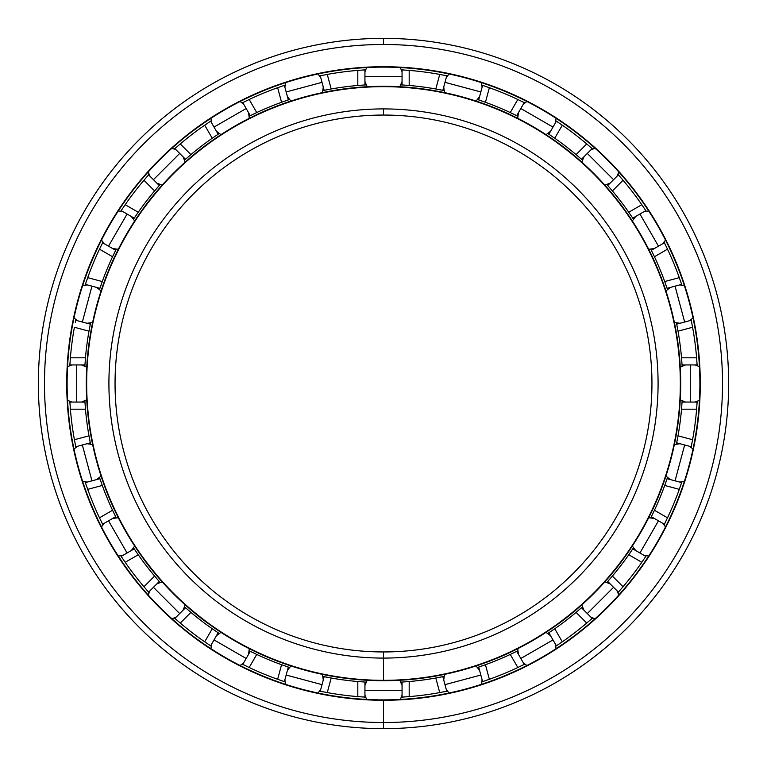 <?xml version="1.0" encoding="UTF-8"?>
<svg xmlns="http://www.w3.org/2000/svg" width="767" height="767" viewBox="0 0 767 767"><rect width="100%" height="100%" fill="white"/><g stroke="black" fill="none" stroke-linecap="round" stroke-linejoin="round"><path stroke-width="1.15" d="M383.5 115.05A268.45 268.45 0 0 0 115.05 383.5A268.45 268.45 0 0 0 383.5 651.95A268.45 268.45 0 0 1 115.05 383.5A268.45 268.45 0 0 1 383.5 115.05L383.5 108.914A274.586 274.586 0 0 0 108.914 383.5A274.586 274.586 0 0 0 383.5 658.086L383.5 651.95L383.5 658.086A274.586 274.586 0 0 1 108.914 383.5A274.586 274.586 0 0 1 383.5 108.914A274.586 274.586 0 0 1 658.086 383.5A274.586 274.586 0 0 1 383.5 658.086A274.586 274.586 0 0 0 658.086 383.5A274.586 274.586 0 0 0 383.5 108.914L383.5 115.05A268.45 268.45 0 0 1 651.95 383.5A268.45 268.45 0 0 1 383.5 651.95A268.45 268.45 0 0 0 651.95 383.5A268.45 268.45 0 0 0 383.5 115.05M383.5 651.95L383.5 680.712A297.212 297.212 0 0 0 680.712 383.5A297.212 297.212 0 0 0 383.5 86.287L383.5 86.671A296.829 296.829 0 0 1 680.329 383.5A296.829 296.829 0 0 1 383.5 680.329A296.829 296.829 0 0 1 86.671 383.5A296.829 296.829 0 0 1 383.5 86.671L383.5 86.287A297.212 297.212 0 0 1 680.712 383.5A297.212 297.212 0 0 1 383.5 680.712A297.212 297.212 0 0 1 86.287 383.5A297.212 297.212 0 0 1 383.5 86.287A297.212 297.212 0 0 0 86.287 383.5A297.212 297.212 0 0 0 383.5 680.712L383.5 680.329A296.829 296.829 0 0 0 680.329 383.5A296.829 296.829 0 0 0 383.5 86.671A296.829 296.829 0 0 0 86.671 383.5A296.829 296.829 0 0 0 383.5 680.329L383.5 680.712M383.5 67.112A316.387 316.387 0 0 0 67.112 383.5A316.387 316.387 0 0 0 383.5 699.888A316.387 316.387 0 0 1 67.112 383.5A316.387 316.387 0 0 1 383.5 67.112L383.5 66.729A316.771 316.771 0 0 0 66.729 383.5A316.771 316.771 0 0 0 383.5 700.271L383.5 700.271A316.771 316.771 0 0 1 66.729 383.5A316.771 316.771 0 0 1 383.5 66.729A316.771 316.771 0 0 1 700.271 383.5A316.771 316.771 0 0 1 383.5 700.271A316.771 316.771 0 0 0 700.271 383.5A316.771 316.771 0 0 0 383.5 66.729L383.5 67.112A316.387 316.387 0 0 1 699.888 383.5A316.387 316.387 0 0 1 383.5 699.888A316.387 316.387 0 0 0 699.888 383.5A316.387 316.387 0 0 0 383.5 67.112M383.5 699.888L383.5 728.65A345.15 345.15 0 0 0 728.65 383.5A345.15 345.15 0 0 0 383.5 38.35L383.5 44.486A339.014 339.014 0 0 1 722.514 383.5A339.014 339.014 0 0 1 383.5 722.514A339.014 339.014 0 0 1 44.486 383.5A339.014 339.014 0 0 1 383.5 44.486L383.5 38.35A345.15 345.15 0 0 1 728.65 383.5A345.15 345.15 0 0 1 383.5 728.65A345.15 345.15 0 0 1 38.35 383.5A345.15 345.15 0 0 1 383.5 38.35A345.15 345.15 0 0 0 38.35 383.5A345.15 345.15 0 0 0 383.5 728.65L383.5 722.514A339.014 339.014 0 0 0 722.514 383.5A339.014 339.014 0 0 0 383.5 44.486A339.014 339.014 0 0 0 44.486 383.5A339.014 339.014 0 0 0 383.5 722.514L383.5 728.65M690.3 364.939L690.3 402.061L690.3 364.939M684.653 444.975L675.046 480.832L684.653 444.975M658.479 520.822L639.918 552.978L658.479 520.822M613.562 587.311L587.311 613.562L613.562 587.311M552.978 639.918L520.822 658.479L552.978 639.918M480.832 675.046L444.975 684.653L480.832 675.046M402.061 690.3L364.939 690.3L402.061 690.3M322.025 684.653L286.168 675.046L322.025 684.653M246.178 658.479L214.022 639.918L246.178 658.479M179.689 613.562L153.438 587.311L179.689 613.562M127.082 552.978L108.521 520.822L127.082 552.978M91.954 480.832L82.347 444.975L91.954 480.832M76.7 402.061L76.7 364.939L76.7 402.061M82.347 322.025L91.954 286.168L82.347 322.025M108.521 246.178L127.082 214.022L108.521 246.178M153.438 179.689L179.689 153.438L153.438 179.689M214.022 127.082L246.178 108.521L214.022 127.082M286.168 91.954L322.025 82.347L286.168 91.954M364.939 76.7L402.061 76.7L364.939 76.7M444.975 82.347L480.832 91.954L444.975 82.347M520.822 108.521L552.978 127.082L520.822 108.521M587.311 153.438L613.562 179.689L587.311 153.438M639.918 214.022L658.479 246.178L639.918 214.022M675.046 286.168L684.653 322.025L675.046 286.168M401.409 697.155A314.163 314.163 0 0 0 402.061 697.117L409.185 696.609L402.061 697.117L402.061 682.055L409.185 681.527A299.13 299.13 0 0 0 435.819 678.018L442.847 676.686L446.739 691.23A314.163 314.163 0 0 0 447.382 691.096L439.731 692.591A314.163 314.163 0 0 1 409.185 696.609A314.163 314.163 0 0 0 439.731 692.591L447.382 691.096A314.163 314.163 0 0 1 446.739 691.23L442.847 676.686L442.348 676.782L444.035 676.436L435.819 678.018L439.731 692.591L435.819 678.018A299.13 299.13 0 0 1 409.185 681.527L409.185 696.609L409.185 681.527L402.061 682.055L402.061 697.117L403.96 696.992M478.713 667.069L477.544 667.463L479.193 666.916L478.694 667.079L482.596 681.623A314.163 314.163 0 0 1 481.973 681.834A314.163 314.163 0 0 0 482.596 681.623L489.356 679.294L482.596 681.623L478.704 667.079L485.444 664.721A299.13 299.13 0 0 0 510.266 654.443L516.699 651.336L524.235 664.375A314.163 314.163 0 0 0 524.82 664.088L517.811 667.511A314.163 314.163 0 0 1 489.356 679.294A314.163 314.163 0 0 0 517.811 667.511L524.82 664.088M581.07 608.106L576.075 612.402A299.13 299.13 0 0 1 554.762 628.758L547.839 633.446L549.277 632.487L548.846 632.775L556.382 645.814A314.163 314.163 0 0 1 555.835 646.178A314.163 314.163 0 0 0 556.382 645.814L562.297 641.816L556.382 645.814L548.856 632.775L554.762 628.758A299.13 299.13 0 0 0 576.075 612.402L581.482 607.732L592.134 618.384A314.163 314.163 0 0 0 592.623 617.953L586.736 623.063A314.163 314.163 0 0 1 562.297 641.816A314.163 314.163 0 0 0 586.736 623.063L592.623 617.953A314.163 314.163 0 0 1 592.134 618.384L581.482 607.732L581.108 608.068L582.393 606.927L581.098 608.078M632.468 549.316L628.758 554.762A299.13 299.13 0 0 1 612.402 576.075L607.732 581.482A299.13 299.13 0 0 1 606.927 582.393L608.078 581.098L607.732 581.482L618.384 592.134A314.163 314.163 0 0 1 617.953 592.623A314.163 314.163 0 0 0 618.384 592.134L623.063 586.736L618.384 592.134L607.732 581.482L612.402 576.075A299.13 299.13 0 0 0 628.758 554.762L632.775 548.856L645.814 556.382A314.163 314.163 0 0 0 646.178 555.835L641.816 562.297A314.163 314.163 0 0 1 623.063 586.736A314.163 314.163 0 0 0 641.816 562.297L646.178 555.835A314.163 314.163 0 0 1 645.814 556.382L632.775 548.856L632.497 549.277L633.446 547.839L632.487 549.277M664.088 524.82A314.163 314.163 0 0 0 664.375 524.235L667.511 517.811L664.375 524.235L651.336 516.699L654.443 510.266A299.13 299.13 0 0 0 664.721 485.444L679.294 489.356A314.163 314.163 0 0 1 667.511 517.811A314.163 314.163 0 0 0 679.294 489.356L681.623 482.596A314.163 314.163 0 0 0 681.834 481.973L679.294 489.356L664.721 485.444L667.079 478.704L681.623 482.596L681.834 481.973A314.163 314.163 0 0 1 681.623 482.596L667.079 478.704L664.721 485.444A299.13 299.13 0 0 1 654.443 510.266L667.511 517.811L654.443 510.266L651.336 516.699A299.13 299.13 0 0 1 650.79 517.792L651.567 516.239L651.336 516.699L664.375 524.235A314.163 314.163 0 0 1 664.088 524.82M691.096 447.382A314.163 314.163 0 0 0 691.23 446.739L692.591 439.731L691.23 446.739L676.686 442.847L691.23 446.739L691.613 444.879M682.016 402.617L681.527 409.185L696.609 409.185L681.527 409.185A299.13 299.13 0 0 1 678.018 435.819L692.591 439.731A314.163 314.163 0 0 0 696.609 409.185L697.117 402.061A314.163 314.163 0 0 0 697.155 401.409L696.609 409.185A314.163 314.163 0 0 1 692.591 439.731L678.018 435.819L676.436 444.035L678.018 435.819A299.13 299.13 0 0 0 681.527 409.185L682.055 402.061L697.117 402.061L697.155 401.409M697.155 365.591A314.163 314.163 0 0 0 697.117 364.939L696.609 357.815L697.117 364.939L682.055 364.939L681.527 357.815A299.13 299.13 0 0 0 678.018 331.181L676.686 324.153L691.23 320.261A314.163 314.163 0 0 0 691.096 319.618L692.591 327.269A314.163 314.163 0 0 1 696.609 357.815L681.527 357.815L682.055 364.939A299.13 299.13 0 0 1 682.122 366.156L682.016 364.421L682.055 364.939L697.117 364.939A314.163 314.163 0 0 1 697.155 365.591M651.586 250.799L654.443 256.734A299.13 299.13 0 0 1 664.721 281.556L667.079 288.296A299.13 299.13 0 0 1 667.463 289.456L666.916 287.807L667.079 288.306L681.623 284.404A314.163 314.163 0 0 1 681.834 285.027A314.163 314.163 0 0 0 681.623 284.404L679.294 277.644L681.623 284.404L667.079 288.296L664.721 281.556A299.13 299.13 0 0 0 654.443 256.734L651.336 250.301L664.375 242.765A314.163 314.163 0 0 0 664.088 242.18L667.511 249.189A314.163 314.163 0 0 1 679.294 277.644A314.163 314.163 0 0 0 667.511 249.189L664.088 242.18A314.163 314.163 0 0 1 664.375 242.765L651.336 250.301L651.557 250.751L650.79 249.208L651.567 250.761M608.106 185.93L612.402 190.925A299.13 299.13 0 0 1 628.758 212.238L632.775 218.144L645.814 210.618A314.163 314.163 0 0 1 646.178 211.165A314.163 314.163 0 0 0 645.814 210.618L641.816 204.703L645.814 210.618L632.775 218.144L628.758 212.238A299.13 299.13 0 0 0 612.402 190.925L607.732 185.518L618.384 174.866A314.163 314.163 0 0 0 617.953 174.377L623.063 180.264A314.163 314.163 0 0 1 641.816 204.703A314.163 314.163 0 0 0 623.063 180.264L617.953 174.377A314.163 314.163 0 0 1 618.384 174.866L607.732 185.518L608.068 185.892L606.927 184.607L608.078 185.902M549.316 134.532L554.762 138.242A299.13 299.13 0 0 1 576.075 154.598L581.482 159.268L592.134 148.616A314.163 314.163 0 0 1 592.623 149.047A314.163 314.163 0 0 0 592.134 148.616L586.736 143.937L592.134 148.616L581.482 159.268L576.075 154.598A299.13 299.13 0 0 0 554.762 138.242L548.856 134.225L556.382 121.186L562.297 125.184A314.163 314.163 0 0 1 586.736 143.937A314.163 314.163 0 0 0 562.297 125.184L555.835 120.822L556.382 121.186L548.856 134.225L549.277 134.503L547.839 133.554L549.277 134.513M479.231 100.103L485.444 102.279A299.13 299.13 0 0 1 510.266 112.557L516.699 115.664L524.235 102.625A314.163 314.163 0 0 1 524.82 102.912A314.163 314.163 0 0 0 524.235 102.625L517.811 99.489L524.235 102.625L516.699 115.664L510.266 112.557A299.13 299.13 0 0 0 485.444 102.279L478.704 99.921L482.596 85.377L489.356 87.706A314.163 314.163 0 0 1 517.811 99.489A314.163 314.163 0 0 0 489.356 87.706L481.973 85.166L482.596 85.377L478.704 99.921L479.183 100.084L477.544 99.537L479.193 100.084M402.617 84.984L409.185 85.473A299.13 299.13 0 0 1 435.819 88.982L442.847 90.314L446.739 75.77A314.163 314.163 0 0 1 447.382 75.904A314.163 314.163 0 0 0 446.739 75.77L439.731 74.409L446.739 75.77L442.847 90.314L435.819 88.982A299.13 299.13 0 0 0 409.185 85.473L402.061 84.945L402.061 69.883L409.185 70.391A314.163 314.163 0 0 1 439.731 74.409A314.163 314.163 0 0 0 409.185 70.391L401.409 69.845L402.061 69.883L402.061 84.945L402.57 84.974L400.844 84.878L402.579 84.984M402.675 69.922L404.209 70.018M483.152 85.559L484.639 86.057M556.89 121.522L558.175 122.375M618.777 175.307L619.803 176.477M664.653 243.312L665.334 244.692M681.623 284.404L681.019 282.601M691.355 320.836L691.661 322.37M697.117 364.939L696.992 363.04M681.441 483.152L680.943 484.639M664.375 524.235L665.229 522.528M645.488 556.871L644.625 558.175M618.384 592.134L619.64 590.705M591.693 618.777L590.523 619.803M556.382 645.814L557.964 644.769M484.639 680.943L482.596 681.623M697.117 402.061L682.055 402.061A299.13 299.13 0 0 0 682.122 400.844L682.016 402.579L682.122 400.844A299.13 299.13 0 0 1 682.055 402.061L682.026 402.57M697.078 402.665L696.982 404.209M676.436 322.965L676.791 324.662L676.436 322.965A299.13 299.13 0 0 1 676.686 324.153L678.018 331.181L692.591 327.269L691.096 319.618A314.163 314.163 0 0 1 691.23 320.261L676.686 324.153A299.13 299.13 0 0 0 676.436 322.965M322.965 90.564L324.662 90.209L324.153 90.314L320.261 75.77L319.618 75.904L320.261 75.77L324.153 90.314L324.652 90.218L322.965 90.564A299.13 299.13 0 0 1 324.153 90.314L331.181 88.982L324.153 90.314A299.13 299.13 0 0 0 322.965 90.564M320.836 75.645L322.37 75.339M250.799 115.414L250.301 115.664A299.13 299.13 0 0 0 249.208 116.21L250.761 115.434L249.208 116.21A299.13 299.13 0 0 1 250.301 115.664L242.765 102.625L242.18 102.912L242.765 102.625L250.301 115.664L250.751 115.443M243.312 102.347L244.692 101.666M185.93 158.894L185.518 159.268A299.13 299.13 0 0 0 184.607 160.073L185.902 158.922L184.607 160.073A299.13 299.13 0 0 1 185.518 159.268L174.866 148.616L174.377 149.047L174.866 148.616L185.518 159.268L185.892 158.932M175.307 148.223L176.477 147.197M133.554 219.161L134.503 217.723L134.225 218.154L121.186 210.618L120.822 211.165L121.186 210.618L134.225 218.144L134.503 217.723L133.554 219.161A299.13 299.13 0 0 1 134.225 218.144L138.242 212.238L134.225 218.144A299.13 299.13 0 0 0 133.554 219.161M121.512 210.129L122.375 208.825M100.103 287.769L99.921 288.306A299.13 299.13 0 0 0 99.537 289.456L100.084 287.807L99.537 289.456A299.13 299.13 0 0 1 99.921 288.296L85.377 284.404L85.166 285.027L85.377 284.404L99.921 288.296L100.084 287.817M85.559 283.848L86.057 282.361M84.984 364.383L84.945 364.939A299.13 299.13 0 0 0 84.878 366.156L84.984 364.421L84.878 366.156A299.13 299.13 0 0 1 84.945 364.939L69.883 364.939L69.845 365.591L69.883 364.939L84.945 364.939L84.974 364.43M69.922 364.335L70.018 362.791M90.564 444.035L90.209 442.338L90.314 442.847L75.77 446.739L75.904 447.382L75.77 446.739L90.314 442.847L90.218 442.348L90.564 444.035A299.13 299.13 0 0 1 90.314 442.847L88.982 435.819L90.314 442.847A299.13 299.13 0 0 0 90.564 444.035M75.645 446.164L75.339 444.63M115.414 516.201L115.664 516.699A299.13 299.13 0 0 0 116.21 517.792L115.434 516.239L116.21 517.792A299.13 299.13 0 0 1 115.664 516.699L102.625 524.235L102.912 524.82L102.625 524.235L115.664 516.699L115.443 516.249M102.347 523.688L101.666 522.308M158.894 581.07L159.268 581.482A299.13 299.13 0 0 0 160.073 582.393L158.922 581.098L160.073 582.393A299.13 299.13 0 0 1 159.268 581.482L148.616 592.134L149.047 592.623L148.616 592.134L159.268 581.482L158.932 581.108M219.161 633.446L217.723 632.487L219.161 633.446M217.684 632.468L218.154 632.775L210.618 645.814L211.165 646.178L210.618 645.814L218.144 632.775L217.723 632.497M210.129 645.488L208.825 644.625M289.456 667.463L287.807 666.916L289.456 667.463M287.769 666.897L288.306 667.079L284.404 681.623L285.027 681.834L284.404 681.623L288.296 667.079L287.817 666.916M283.848 681.441L282.361 680.943M366.156 682.122L364.421 682.016L366.156 682.122M364.383 682.016L364.939 682.055L364.939 697.117L365.591 697.155L364.939 697.117L364.939 682.055L364.43 682.026M517.792 650.79L516.239 651.567L517.792 650.79A299.13 299.13 0 0 1 516.699 651.336L516.249 651.557M516.201 651.586L510.266 654.443L517.811 667.511L510.266 654.443A299.13 299.13 0 0 1 485.444 664.721L489.356 679.294L485.444 664.721L478.809 667.041M523.688 664.653L522.308 665.334M134.225 548.856A299.13 299.13 0 0 1 133.554 547.839L134.513 549.277L133.554 547.839A299.13 299.13 0 0 0 134.225 548.856L138.242 554.762A299.13 299.13 0 0 0 154.598 576.075L159.268 581.482L154.598 576.075L143.937 586.736L148.616 592.134L143.937 586.736L154.598 576.075A299.13 299.13 0 0 1 138.242 554.762L125.184 562.297A314.163 314.163 0 0 0 143.937 586.736A314.163 314.163 0 0 1 125.184 562.297L138.242 554.762L134.225 548.856L121.186 556.382L125.184 562.297L121.186 556.382L134.225 548.856L134.503 549.277M99.921 478.704A299.13 299.13 0 0 1 99.537 477.544L100.084 479.183L99.537 477.544A299.13 299.13 0 0 0 99.921 478.704L102.279 485.444A299.13 299.13 0 0 0 112.557 510.266L115.664 516.699L112.557 510.266L99.489 517.811L102.625 524.235L99.489 517.811L112.557 510.266A299.13 299.13 0 0 1 102.279 485.444L87.706 489.356A314.163 314.163 0 0 0 99.489 517.811A314.163 314.163 0 0 1 87.706 489.356L102.279 485.444L99.921 478.704L85.377 482.596L87.706 489.356L85.377 482.596L99.921 478.704L100.084 479.183M84.945 402.061A299.13 299.13 0 0 1 84.878 400.844L85.473 409.185A299.13 299.13 0 0 0 88.982 435.819L74.409 439.731L75.77 446.739L74.409 439.731L88.982 435.819A299.13 299.13 0 0 1 85.473 409.185L70.391 409.185A314.163 314.163 0 0 0 74.409 439.731A314.163 314.163 0 0 1 70.391 409.185L85.473 409.185L84.945 402.061L69.883 402.061L70.391 409.185L69.883 402.061L84.945 402.061L84.974 402.57L84.878 400.844A299.13 299.13 0 0 0 84.945 402.061M90.314 324.153L90.564 322.965A299.13 299.13 0 0 0 90.314 324.153L75.77 320.261L90.314 324.153L88.982 331.181L90.314 324.153A299.13 299.13 0 0 1 90.564 322.965L90.209 324.662M115.664 250.301A299.13 299.13 0 0 1 116.21 249.208L112.557 256.734A299.13 299.13 0 0 0 102.279 281.556L99.921 288.296L102.279 281.556L87.706 277.644L85.377 284.404L87.706 277.644L102.279 281.556A299.13 299.13 0 0 1 112.557 256.734L99.489 249.189A314.163 314.163 0 0 0 87.706 277.644A314.163 314.163 0 0 1 99.489 249.189L112.557 256.734L115.664 250.301L102.625 242.765L99.489 249.189L102.625 242.765L115.664 250.301L115.443 250.751L116.21 249.208A299.13 299.13 0 0 0 115.664 250.301M159.268 185.518A299.13 299.13 0 0 1 160.073 184.607L154.598 190.925A299.13 299.13 0 0 0 138.242 212.238L125.184 204.703L121.186 210.618L125.184 204.703L138.242 212.238A299.13 299.13 0 0 1 154.598 190.925L143.937 180.264A314.163 314.163 0 0 0 125.184 204.703A314.163 314.163 0 0 1 143.937 180.264L154.598 190.925L159.268 185.518L148.616 174.866L143.937 180.264L148.616 174.866L159.268 185.518L158.932 185.892L160.073 184.607A299.13 299.13 0 0 0 159.268 185.518M218.144 134.225A299.13 299.13 0 0 1 219.161 133.554L212.238 138.242A299.13 299.13 0 0 0 190.925 154.598L185.518 159.268L190.925 154.598L180.264 143.937L174.866 148.616L180.264 143.937L190.925 154.598A299.13 299.13 0 0 1 212.238 138.242L204.703 125.184A314.163 314.163 0 0 0 180.264 143.937A314.163 314.163 0 0 1 204.703 125.184L212.238 138.242L218.144 134.225L210.618 121.186L204.703 125.184L210.618 121.186L218.144 134.225L217.723 134.503L219.161 133.554A299.13 299.13 0 0 0 218.144 134.225M288.296 99.921A299.13 299.13 0 0 1 289.456 99.537L287.807 100.084L289.456 99.537A299.13 299.13 0 0 0 288.296 99.921L281.556 102.279A299.13 299.13 0 0 0 256.734 112.557L250.301 115.664L256.734 112.557L249.189 99.489L242.765 102.625L249.189 99.489L256.734 112.557A299.13 299.13 0 0 1 281.556 102.279L277.644 87.706A314.163 314.163 0 0 0 249.189 99.489A314.163 314.163 0 0 1 277.644 87.706L281.556 102.279L288.296 99.921L284.404 85.377L277.644 87.706L284.404 85.377L288.296 99.921L287.817 100.084M364.939 84.945A299.13 299.13 0 0 1 366.156 84.878L357.815 85.473A299.13 299.13 0 0 0 331.181 88.982L327.269 74.409L320.261 75.77L327.269 74.409L331.181 88.982A299.13 299.13 0 0 1 357.815 85.473L357.815 70.391A314.163 314.163 0 0 0 327.269 74.409A314.163 314.163 0 0 1 357.815 70.391L357.815 85.473L364.939 84.945L364.939 69.883L357.815 70.391L364.939 69.883L364.939 84.945L364.43 84.974L366.156 84.878A299.13 299.13 0 0 0 364.939 84.945M88.982 331.181A299.13 299.13 0 0 0 85.473 357.815L84.945 364.939L85.473 357.815L70.391 357.815L69.883 364.939L70.391 357.815L85.473 357.815A299.13 299.13 0 0 1 88.982 331.181L74.409 327.269A314.163 314.163 0 0 0 70.391 357.815A314.163 314.163 0 0 1 74.409 327.269L88.982 331.181M184.607 606.927L190.925 612.402A299.13 299.13 0 0 0 212.238 628.758L218.144 632.775L212.238 628.758L204.703 641.816L210.618 645.814L204.703 641.816L212.238 628.758A299.13 299.13 0 0 1 190.925 612.402L180.264 623.063A314.163 314.163 0 0 0 204.703 641.816A314.163 314.163 0 0 1 180.264 623.063L190.925 612.402L185.518 607.732L174.866 618.384L180.264 623.063L174.866 618.384L185.518 607.732L185.892 608.068L184.607 606.927A299.13 299.13 0 0 0 185.518 607.732M249.208 650.79L250.751 651.557L249.208 650.79A299.13 299.13 0 0 0 250.301 651.336L256.734 654.443A299.13 299.13 0 0 0 281.556 664.721L288.296 667.079L281.556 664.721L277.644 679.294L284.404 681.623L277.644 679.294L281.556 664.721A299.13 299.13 0 0 1 256.734 654.443L249.189 667.511A314.163 314.163 0 0 0 277.644 679.294A314.163 314.163 0 0 1 249.189 667.511L256.734 654.443L250.301 651.336L242.765 664.375L249.189 667.511L242.765 664.375L250.301 651.336L250.751 651.557M322.965 676.436L331.181 678.018A299.13 299.13 0 0 0 357.815 681.527L364.939 682.055L357.815 681.527L357.815 696.609L364.939 697.117L357.815 696.609L357.815 681.527A299.13 299.13 0 0 1 331.181 678.018L327.269 692.591A314.163 314.163 0 0 0 357.815 696.609A314.163 314.163 0 0 1 327.269 692.591L331.181 678.018L324.153 676.686L320.261 691.23L327.269 692.591L320.261 691.23L324.153 676.686L324.652 676.782L322.965 676.436A299.13 299.13 0 0 0 324.153 676.686M666.897 479.231L667.079 478.694A299.13 299.13 0 0 0 667.463 477.544L666.916 479.193L667.463 477.544A299.13 299.13 0 0 1 667.079 478.704L666.916 479.183M400.844 682.122L402.579 682.016L400.844 682.122M633.446 219.161L632.487 217.723L633.446 219.161A299.13 299.13 0 0 0 632.775 218.144A299.13 299.13 0 0 1 633.446 219.161M582.393 160.073L581.098 158.922L582.393 160.073A299.13 299.13 0 0 0 581.482 159.268A299.13 299.13 0 0 1 582.393 160.073M517.792 116.21L516.239 115.434L517.792 116.21A299.13 299.13 0 0 0 516.699 115.664A299.13 299.13 0 0 1 517.792 116.21M442.847 90.314L444.035 90.564A299.13 299.13 0 0 0 442.847 90.314A299.13 299.13 0 0 1 444.035 90.564L442.338 90.209M400.844 84.878A299.13 299.13 0 0 1 402.061 84.945A299.13 299.13 0 0 0 400.844 84.878M477.544 99.537A299.13 299.13 0 0 1 478.704 99.921A299.13 299.13 0 0 0 477.544 99.537M547.839 133.554A299.13 299.13 0 0 1 548.856 134.225A299.13 299.13 0 0 0 547.839 133.554M606.927 184.607A299.13 299.13 0 0 1 607.732 185.518A299.13 299.13 0 0 0 606.927 184.607M650.79 249.208A299.13 299.13 0 0 1 651.336 250.301A299.13 299.13 0 0 0 650.79 249.208M676.686 442.847A299.13 299.13 0 0 1 676.436 444.035A299.13 299.13 0 0 0 676.686 442.847M633.446 547.839A299.13 299.13 0 0 1 632.775 548.856A299.13 299.13 0 0 0 633.446 547.839M444.035 676.436A299.13 299.13 0 0 1 442.847 676.686M628.758 554.762L641.816 562.297L628.758 554.762M651.336 516.699L650.79 517.792A299.13 299.13 0 0 0 651.336 516.699M612.402 576.075L623.063 586.736L612.402 576.075M576.075 612.402L586.736 623.063L576.075 612.402M607.732 581.482L606.927 582.393A299.13 299.13 0 0 0 607.732 581.482M554.762 628.758L562.297 641.816L554.762 628.758M524.235 664.375L516.699 651.336M319.618 691.096L320.261 691.23L319.618 691.096A314.163 314.163 0 0 0 320.261 691.23A314.163 314.163 0 0 1 319.618 691.096M320.817 691.345L320.261 691.23M242.18 664.088L242.765 664.375L242.18 664.088A314.163 314.163 0 0 0 242.765 664.375A314.163 314.163 0 0 1 242.18 664.088M244.692 665.334L242.765 664.375M174.377 617.953L174.866 618.384L174.377 617.953A314.163 314.163 0 0 0 174.866 618.384A314.163 314.163 0 0 1 174.377 617.953M176.295 619.64L174.866 618.384M120.822 555.835L121.186 556.382L120.822 555.835A314.163 314.163 0 0 0 121.186 556.382A314.163 314.163 0 0 1 120.822 555.835M122.375 558.175L121.186 556.382M85.166 481.973L85.377 482.596L85.166 481.973A314.163 314.163 0 0 0 85.377 482.596A314.163 314.163 0 0 1 85.166 481.973M86.057 484.639L85.377 482.596M69.845 401.409L69.883 402.061L69.845 401.409A314.163 314.163 0 0 0 69.883 402.061A314.163 314.163 0 0 1 69.845 401.409M70.008 403.96L69.883 402.061M75.904 319.618A314.163 314.163 0 0 0 75.77 320.261L75.339 322.37M102.912 242.18L102.625 242.765L102.912 242.18A314.163 314.163 0 0 0 102.625 242.765L101.771 244.472M149.047 174.377L148.616 174.866L149.047 174.377A314.163 314.163 0 0 0 148.616 174.866L147.36 176.295M211.165 120.822L210.618 121.186L211.165 120.822A314.163 314.163 0 0 0 210.618 121.186L208.825 122.375M285.027 85.166L284.404 85.377L285.027 85.166A314.163 314.163 0 0 0 284.404 85.377L282.361 86.057M409.185 85.473L409.185 70.391L409.185 85.473M365.591 69.845L364.939 69.883L365.591 69.845A314.163 314.163 0 0 0 364.939 69.883L363.04 70.008M435.819 88.982L439.731 74.409L435.819 88.982M485.444 102.279L489.356 87.706L485.444 102.279M444.63 75.339L446.739 75.77M510.266 112.557L517.811 99.489L510.266 112.557M554.762 138.242L562.297 125.184L554.762 138.242M522.308 101.666L524.235 102.625M576.075 154.598L586.736 143.937L576.075 154.598M612.402 190.925L623.063 180.264L612.402 190.925M590.523 147.197L592.134 148.616M628.758 212.238L641.816 204.703L628.758 212.238M654.443 256.734L667.511 249.189L654.443 256.734M644.625 208.825L645.814 210.618M664.721 281.556L679.294 277.644L664.721 281.556M667.079 288.306L667.463 289.456A299.13 299.13 0 0 0 667.079 288.296M682.055 364.939L682.122 366.156A299.13 299.13 0 0 0 682.055 364.939M320.261 75.77A314.163 314.163 0 0 0 319.618 75.904M242.765 102.625A314.163 314.163 0 0 0 242.18 102.912M174.866 148.616A314.163 314.163 0 0 0 174.377 149.047M121.186 210.618A314.163 314.163 0 0 0 120.822 211.165M69.883 364.939A314.163 314.163 0 0 0 69.845 365.591M102.625 524.235A314.163 314.163 0 0 0 102.912 524.82M284.404 681.623A314.163 314.163 0 0 0 285.027 681.834A314.163 314.163 0 0 1 284.404 681.623M692.591 327.269L678.018 331.181A299.13 299.13 0 0 1 681.527 357.815L696.609 357.815A314.163 314.163 0 0 0 692.591 327.269M75.904 447.382A314.163 314.163 0 0 1 75.77 446.739M695.113 402.061L699.437 400.355M699.437 366.645L695.113 364.939M685.487 364.939L680.262 367.163M680.262 399.837L685.487 402.061M679.687 482.079L684.308 481.551M693.032 448.992L689.293 446.221M680.003 443.729L674.375 444.524M665.919 476.086L670.396 479.586M644.079 555.385L648.681 556.065M665.535 526.871L662.64 523.228M654.309 518.415L648.671 517.735M632.334 546.027L635.747 550.572M590.715 616.965L594.981 618.825M618.825 594.981L616.965 590.715M610.158 583.917L604.895 581.789M581.789 604.895L583.917 610.158M523.228 662.64L526.871 665.535M556.065 648.681L555.385 644.079M550.572 635.747L546.027 632.334M517.735 648.671L518.415 654.309M446.221 689.293L448.992 693.032M481.551 684.308L482.079 679.687M479.586 670.396L476.086 665.919M444.524 674.375L443.729 680.003M364.939 695.113L366.645 699.437M400.355 699.437L402.061 695.113M402.061 685.487L399.837 680.262M367.163 680.262L364.939 685.487M284.921 679.687L285.449 684.308M318.008 693.032L320.779 689.293M323.271 680.003L322.476 674.375M290.914 665.919L287.414 670.396M211.615 644.079L210.935 648.681M240.129 665.535L243.772 662.64M248.585 654.309L249.265 648.671M220.973 632.334L216.428 635.747M150.035 590.715L148.175 594.981M172.019 618.825L176.285 616.965M183.083 610.158L185.211 604.895M162.105 581.789L156.842 583.917M104.36 523.228L101.465 526.871M118.319 556.065L122.921 555.385M131.253 550.572L134.666 546.027M118.329 517.735L112.691 518.415M77.707 446.221L73.968 448.992M82.692 481.551L87.313 482.079M96.604 479.586L101.081 476.086M92.625 444.524L86.997 443.729M71.887 364.939L67.563 366.645M67.563 400.355L71.887 402.061M81.513 402.061L86.738 399.837M86.738 367.163L81.513 364.939M87.313 284.921L82.692 285.449M73.968 318.008L77.707 320.779M86.997 323.271L92.625 322.476M101.081 290.914L96.604 287.414M122.921 211.615L118.319 210.935M101.465 240.129L104.36 243.772M112.691 248.585L118.329 249.265M134.666 220.973L131.253 216.428M176.285 150.035L172.019 148.175M148.175 172.019L150.035 176.285M156.842 183.083L162.105 185.211M185.211 162.105L183.083 156.842M243.772 104.36L240.129 101.465M210.935 118.319L211.615 122.921M216.428 131.253L220.973 134.666M249.265 118.329L248.585 112.691M320.779 77.707L318.008 73.968M285.449 82.692L284.921 87.313M287.414 96.604L290.914 101.081M322.476 92.625L323.271 86.997M402.061 71.887L400.355 67.563M366.645 67.563L364.939 71.887M364.939 81.513L367.163 86.738M399.837 86.738L402.061 81.513M482.079 87.313L481.551 82.692M448.992 73.968L446.221 77.707M443.729 86.997L444.524 92.625M476.086 101.081L479.586 96.604M555.385 122.921L556.065 118.319M526.871 101.465L523.228 104.36M518.415 112.691L517.735 118.329M546.027 134.666L550.572 131.253M616.965 176.285L618.825 172.019M594.981 148.175L590.715 150.035M583.917 156.842L581.789 162.105M604.895 185.211L610.158 183.083M662.64 243.772L665.535 240.129M648.681 210.935L644.079 211.615M635.747 216.428L632.334 220.973M648.671 249.265L654.309 248.585M689.293 320.779L693.032 318.008M684.308 285.449L679.687 284.921M670.396 287.414L665.919 290.914M674.375 322.476L680.003 323.271"/></g></svg>
